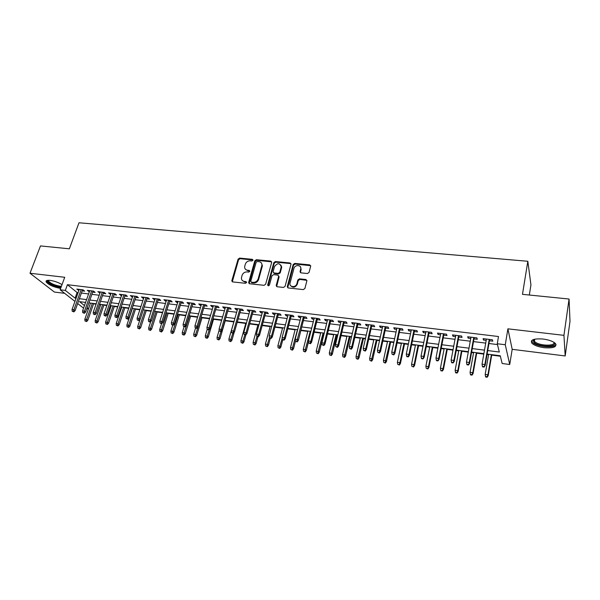 <?xml version="1.0" encoding="UTF-8"?>
<svg xmlns="http://www.w3.org/2000/svg" width="600" height="600" viewBox="0 0 600 600"><rect width="100%" height="100%" fill="white"/><g stroke="black" fill="none" stroke-linecap="round" stroke-linejoin="round"><path stroke-width="0.9" d="M252.975 260.243L252.368 259.327L239.632 258.097L238.095 259.163L231.78 280.89L232.68 281.91L245.505 283.305L246.63 282.368L245.993 281.61L244.32 281.43C242.415 281.093 241.447 279.968 241.41 278.055L242.077 275.355C242.985 273.053 244.642 271.913 247.05 271.92L248.715 272.093L249.803 271.343L249.195 270.413L247.53 270.24C245.618 269.91 244.65 268.793 244.62 266.888L245.288 264.248C246.18 261.968 247.83 260.827 250.23 260.827L251.888 260.993L252.975 260.243M253.005 259.972L240.097 258.697L238.567 259.763L232.305 281.805M246.623 282.225L244.792 282.007L244.32 281.43M249.833 271.043L247.995 270.832L247.53 270.24M543.082 339.03C533.977 338.43 530.213 339.78 531.773 343.08C533.977 345.293 538.088 346.837 544.102 347.7C553.237 348.368 557.048 347.01 555.525 343.635C553.29 341.415 549.143 339.877 543.082 339.03M62.025 284.61C58.432 282.442 54.48 281.04 50.175 280.388C46.95 280.08 45.615 280.612 46.17 281.985C48.78 284.94 53.483 287.062 60.278 288.345L60.645 288.382M307.462 273.517L309.06 272.415L310.673 266.212L309.712 264.862L294.765 263.423L293.183 264.51L287.265 286.68L288.225 287.955L303.293 289.597L304.897 288.487L306.877 280.853L305.91 279.51L299.452 278.843L297.855 279.945L296.873 283.688C295.957 287.812 289.072 287.325 290.017 283.222L293.947 268.425C294.855 264.337 301.763 264.825 300.75 268.92L300.06 271.582L301.02 272.873L307.462 273.517M569.062 299.025L570 321.337L565.185 355.957L563.94 335.347L569.062 299.025L522.472 294.337L527.827 261.27L78.998 222.772L69.352 248.82L40.485 245.917L30 273.24L64.725 277.282L60.127 289.778L65.325 290.423L67.418 284.7L498.495 336.525L497.265 343.755L505.268 344.745L509.73 364.5L502.155 363.502L500.235 355.763L487.125 354.075M563.94 335.347L507.908 328.83L505.268 344.745M271.673 262.425L270.772 261.105L256.38 259.718L254.835 260.79L248.678 282.397L249.555 283.748L264.053 285.322L265.627 284.235L271.673 262.425M275.392 261.548L290.055 262.965L290.985 264.3L285.075 286.343L283.485 287.438L277.132 286.748L276.18 285.525L278.678 276.293L277.733 275.085L273.57 274.65L271.995 275.745L269.438 285.022C268.642 286.035 268.058 286.013 267.675 284.962L273.825 262.635L275.392 261.548L275.82 262.155L290.468 263.572L290.055 262.965M30 273.24L54.367 292.05L64.665 293.332M82.192 290.85L84.66 291.15L83.07 289.845L76.815 289.08L78.9 290.445M92.677 292.132L95.16 292.433L93.6 291.127L87.27 290.355L89.377 291.728M103.275 293.43L105.788 293.737L104.25 292.433L97.845 291.645L99.975 293.025M114 294.743L116.528 295.058L115.02 293.745L108.54 292.95L110.692 294.337M124.845 296.077L127.395 296.385L125.91 295.072L119.363 294.27L121.545 295.673M135.817 297.42L138.398 297.735L136.935 296.415L130.305 295.605L132.517 297.015M146.925 298.778L149.52 299.1L148.087 297.78L141.382 296.962L143.618 298.373M158.153 300.157L160.778 300.48L159.375 299.153L152.587 298.327L154.845 299.752M169.523 301.553L172.163 301.875L170.79 300.548L163.928 299.707L165.315 301.035L166.215 301.147M181.02 302.962L183.69 303.285L182.347 301.957L175.403 301.11L176.76 302.438L177.712 302.558M192.66 304.388L195.353 304.718L194.048 303.382L187.012 302.528L188.34 303.855L189.352 303.983M204.442 305.835L207.157 306.165L205.882 304.83L198.765 303.96L200.062 305.295L201.135 305.423M216.368 307.29L219.105 307.627L217.86 306.285L210.653 305.407L211.92 306.75L213.06 306.885M228.435 308.775L231.202 309.112L229.987 307.77L222.697 306.877L223.928 308.22L225.127 308.37M240.653 310.267L243.442 310.612L242.265 309.263L234.885 308.362L236.085 309.712L237.345 309.862M253.02 311.782L255.84 312.135L254.7 310.785L247.222 309.87L248.385 311.22L249.712 311.377M265.538 313.32L268.388 313.673L267.285 312.315L259.718 311.392L260.843 312.743L262.237 312.915M278.22 314.873L281.093 315.225L280.028 313.875L272.362 312.938L273.45 314.288L274.92 314.468M291.06 316.447L293.962 316.808L292.935 315.442L285.173 314.498L286.222 315.855L287.76 316.043M304.058 318.045L306.99 318.405L306 317.04L298.14 316.08L299.153 317.445L300.757 317.64M317.228 319.657L320.19 320.017L319.237 318.653L311.28 317.685L312.248 319.05L313.928 319.252M330.562 321.293L333.555 321.66L332.647 320.288L324.585 319.305L325.515 320.67L327.27 320.888M344.07 322.95L347.093 323.317L346.23 321.945L338.062 320.947L338.947 322.32L340.785 322.545M357.757 324.623L360.81 324.998L359.985 323.625L351.712 322.612L352.56 323.985L354.472 324.225M371.625 326.325L374.7 326.7L373.928 325.327L365.543 324.3L366.345 325.68L368.34 325.92M385.665 328.043L388.778 328.425L388.05 327.045L379.553 326.01L380.31 327.39L382.388 327.645M399.9 329.79L403.043 330.18L402.368 328.793L393.757 327.743L394.463 329.123L396.63 329.392M414.322 331.56L417.502 331.95L416.873 330.562L408.143 329.498L408.803 330.885L411.053 331.155M428.94 333.353L432.15 333.743L431.572 332.355L422.73 331.275L423.338 332.663L425.678 332.947M443.752 335.168L447 335.565L446.475 334.178L437.513 333.082L438.067 334.47L440.498 334.77M458.775 337.005L462.053 337.41L461.58 336.015L452.49 334.905L453 336.3L455.52 336.608M473.993 338.873L477.308 339.278L476.895 337.882L467.678 336.757L468.127 338.153L470.752 338.475M67.418 284.7L77.108 292.515L78.105 292.635M81.405 293.048L88.59 293.933M91.898 294.345L99.195 295.245M102.502 295.657L109.927 296.572M113.227 296.985L120.78 297.923M124.087 298.327L131.76 299.28M135.067 299.685L142.868 300.653M146.175 301.065L154.102 302.048M157.41 302.452L165.48 303.457M168.788 303.862L176.985 304.882M180.292 305.288L188.632 306.322M191.94 306.735L200.423 307.778M203.73 308.19L212.355 309.255M215.663 309.668L224.43 310.755M227.737 311.168L236.655 312.27M239.962 312.675L249.03 313.8M252.345 314.212L261.57 315.353M264.87 315.765L274.26 316.928M277.56 317.332L287.108 318.517M290.407 318.923L300.12 320.13M303.42 320.535L313.298 321.757M316.597 322.17L326.647 323.415M329.947 323.82L340.178 325.087M343.47 325.493L353.873 326.782M357.165 327.188L367.755 328.5M371.04 328.905L381.817 330.24M385.095 330.653L396.067 332.01M399.345 332.415L410.505 333.795M413.775 334.2L425.145 335.61M428.408 336.015L439.98 337.447M443.235 337.845L455.018 339.308M458.265 339.712L470.257 341.197M473.505 341.595L485.715 343.11M488.955 343.507L497.467 344.565M489.428 340.763L492.78 341.175L492.42 339.78L483.075 338.64L483.472 340.035L486.195 340.365M93.593 303.825L96.09 304.147M99.398 304.575L100.695 304.74M103.89 305.153L106.837 305.535M110.153 305.955L111.105 306.082M114.3 306.495L117.72 306.93M121.035 307.358L121.635 307.44M124.83 307.853L128.722 308.347M135.48 309.218L139.86 309.788M146.25 310.605L151.125 311.235M157.14 312.015L162.525 312.705M168.165 313.433L174.067 314.19M179.31 314.865L185.745 315.697M190.583 316.32L197.565 317.22M201.99 317.79L209.528 318.757M213.532 319.275L221.64 320.317M225.21 320.782L233.827 321.892M237.218 322.327L245.79 323.43M249.63 323.925L257.895 324.99M262.2 325.545L270.142 326.572M274.928 327.188L282.548 328.17M287.812 328.845L295.103 329.782M300.862 330.525L307.808 331.425M314.085 332.228L320.678 333.082M327.472 333.952L333.705 334.755M336.885 335.168L337.733 335.28M341.04 335.7L346.897 336.457M350.077 336.87L351.48 337.05M354.78 337.47L360.255 338.175M363.435 338.587L365.407 338.843M368.7 339.27L373.785 339.923M376.957 340.327L379.515 340.657M382.808 341.085L387.487 341.685M390.66 342.097L393.817 342.502M397.103 342.923L401.37 343.478M404.535 343.882L408.308 344.37M411.592 344.79L415.433 345.285M418.59 345.697L423 346.26M426.278 346.688L429.675 347.123M432.832 347.528L437.888 348.18M441.158 348.6L444.112 348.983M447.263 349.388L452.978 350.123M456.248 350.543L458.737 350.865M461.88 351.27L468.285 352.095M471.54 352.515L473.558 352.778M476.692 353.183L483.803 354.097M487.05 354.517L488.58 354.712M491.707 355.118L500.355 356.228M529.327 295.028L530.94 284.88L527.827 261.27M300.45 272.655L300.06 271.582M507.908 328.83L512.19 349.327L565.185 355.957M512.19 349.327L509.73 364.5M88.463 308.918L86.828 308.7M487.732 350.558L499.312 352.028L497.265 343.755M65.325 290.423L75.09 298.14L76.088 298.267M79.387 298.688L86.588 299.603M89.887 300.022L97.208 300.952M100.515 301.373L107.948 302.317M111.255 302.737L118.815 303.697M122.13 304.118L129.81 305.093M133.125 305.513L140.94 306.502M144.255 306.93L152.197 307.935M155.512 308.355L163.583 309.382M166.905 309.803L175.11 310.845M178.433 311.265L186.78 312.33M190.095 312.75L198.585 313.83M201.907 314.25L210.54 315.345M213.855 315.765L222.638 316.882M225.952 317.303L234.885 318.442M238.208 318.862L247.29 320.017M250.605 320.438L259.845 321.608M263.16 322.028L272.558 323.228M275.873 323.647L285.435 324.862M288.743 325.282L298.478 326.52M301.785 326.94L311.685 328.192M314.985 328.612L325.058 329.895M328.365 330.315L338.61 331.612M341.91 332.032L352.343 333.36M355.635 333.78L366.248 335.13M369.54 335.543L380.34 336.915M383.632 337.335L394.627 338.73M397.905 339.15L409.103 340.567M412.38 340.987L423.765 342.435M427.043 342.847L438.638 344.325M441.908 344.737L453.713 346.237M456.975 346.65L468.998 348.18M472.245 348.593L484.485 350.145M83.558 308.153L77.655 303.532M74.955 301.41L60.127 289.778M85.582 302.423L79.515 301.642L84.472 305.565M87.18 307.71L88.515 308.767M483.877 353.655L471.623 352.08M468.36 351.66L456.33 350.115M453.06 349.695L441.24 348.173M437.97 347.752L426.36 346.26M423.082 345.84L411.683 344.37M408.397 343.95L397.192 342.51M393.908 342.082L382.897 340.673M379.605 340.245L368.798 338.858M365.498 338.43L354.87 337.065M351.57 336.638L341.138 335.295M337.83 334.875L327.57 333.555M324.263 333.127L314.183 331.83M310.875 331.403L300.968 330.127M297.653 329.707L287.918 328.455M284.603 328.028L275.025 326.798M271.71 326.37L262.305 325.155M258.99 324.728L249.735 323.543M246.42 323.115L237.322 321.945M234.007 321.517L225.067 320.37M221.745 319.942L212.955 318.81M209.64 318.382L200.993 317.272M197.678 316.845L189.172 315.75M185.858 315.322L177.502 314.25M174.18 313.822L165.96 312.765M162.645 312.337L154.56 311.295M151.245 310.875L143.295 309.847M139.98 309.42L132.157 308.415M128.843 307.987L121.155 306.998M117.84 306.577L110.273 305.603M106.965 305.175L99.525 304.222M96.21 303.795L88.89 302.85M77.108 292.515L75.09 298.14M78.412 290.385L78.795 289.327M88.845 291.66L89.22 290.595M99.398 292.957L99.773 291.885M110.07 294.263L110.438 293.183M120.863 295.582L121.23 294.502M131.782 296.925L132.15 295.83M142.83 298.282L143.19 297.18M154.005 299.647L154.365 298.545M165.315 301.035L165.667 299.925M176.76 302.438L177.113 301.32M188.34 303.855L188.685 302.73M200.062 305.295L200.407 304.163M211.92 306.75L212.265 305.603M223.928 308.22L224.265 307.072M236.085 309.712L236.415 308.55M248.385 311.22L248.715 310.05M260.843 312.743L261.165 311.572M273.45 314.288L273.772 313.11M286.222 315.855L286.538 314.663M299.153 317.445L299.468 316.245M312.248 319.05L312.555 317.843M325.515 320.67L325.815 319.455M338.947 322.32L339.24 321.097M352.56 323.985L352.845 322.755M366.345 325.68L366.63 324.435M380.31 327.39L380.587 326.138M394.463 329.123L394.732 327.862M408.803 330.885L409.072 329.61M423.338 332.663L423.6 331.388M438.067 334.47L438.322 333.18M453 336.3L453.24 335.002M468.127 338.153L468.368 336.847M483.472 340.035L483.705 338.715M245.528 269.332L247.995 270.832M242.355 280.545L244.792 282.007M271.688 261.87L256.83 260.317L255.285 261.39L249.135 283.62M257.243 261.51L256.155 262.26L250.763 281.25L251.377 282.195L253.147 282.382C255.593 282.405 257.265 281.25 258.165 278.918L261.952 265.23C261.998 263.212 261.015 262.028 259.005 261.683L257.243 261.51M251.197 282.15L251.835 282.772L251.377 282.195M261.57 263.272L262.395 265.83L258.615 279.502C257.715 281.827 256.05 282.983 253.605 282.96L251.835 282.772M291 263.767L290.468 263.572M278.663 275.843L279.105 276.877L276.645 286.582M275.82 262.155L274.26 263.235L268.118 285.735M281.153 267.225L281.235 266.858C279.832 262.815 277.597 262.725 274.522 266.565L273.097 271.778L274.035 272.955L278.197 273.375L279.78 272.288L281.153 267.225L281.58 267.825L280.98 265.14M273.548 272.79L274.47 273.548L274.035 272.955M281.58 267.825L280.2 272.888L278.625 273.975L274.47 273.548M300.555 267.075L301.147 269.528L300.457 272.183M290.7 285.728C293.16 288.045 295.358 287.565 297.278 284.28L296.873 283.688M306.877 280.327L299.858 279.435L298.26 280.538L297.278 284.28M310.688 265.695L295.17 264.03L293.587 265.118L287.7 287.767M84.975 320.955L86.625 321.57L84.975 320.955L84.832 319.237L86.685 319.493L87.795 320.347L93.713 303.472M86.002 321.097L92.37 303.3M84.832 319.237L90.525 303.06M87.795 320.347L86.625 321.57M73.252 311.377L72.203 311.235L73.905 311.873L73.252 311.377L73.95 309.728L72.06 309.472L79.275 289.388M81.15 289.612L73.95 309.728L75.12 310.627L82.575 289.785M73.905 311.873L75.12 310.627M72.06 309.472L72.203 311.235M61.133 287.04L59.925 286.95C54.42 286.388 46.095 282.015 47.752 280.507L48 280.305M48.465 280.282L48.517 281.055C50.602 283.425 54.367 285.127 59.812 286.155L61.432 286.237M46.418 280.718L46.56 281.13C49.148 284.07 53.812 286.178 60.562 287.445L60.968 287.49M553.987 342.368C558.623 346.98 540.832 347.49 534.727 343.028L533.062 340.462L534.045 339.353M534.33 339.278L533.963 339.885L534.398 341.317L535.5 342.263C540.72 346.095 556.162 346.118 553.74 342.21M531.45 340.83L533.408 343.132C538.83 347.077 554.722 348.142 556.065 344.565M95.31 322.388L96.968 323.01L95.31 322.388L95.168 320.663L97.042 320.918L98.137 321.772L104.01 304.793M96.352 322.538L102.683 304.627M95.168 320.663L100.823 304.388M98.137 321.772L96.968 323.01M105.773 323.843L107.43 324.465L105.773 323.843L105.623 322.103L107.512 322.365L108.593 323.22L114.42 306.135M106.823 323.985L113.115 305.97M105.623 322.103L111.233 305.722M108.593 323.22L107.43 324.465M116.347 325.312L118.005 325.935L116.347 325.312L116.19 323.558L118.11 323.82L119.175 324.683L124.95 307.493M117.413 325.455L123.667 307.327M116.19 323.558L121.755 307.08M119.175 324.683L118.005 325.935M127.05 326.79L128.708 327.42L127.05 326.79L126.885 325.035L128.828 325.298L129.87 326.16L135.6 308.858M128.123 326.94L134.333 308.7M126.885 325.035L132.405 308.445M129.87 326.16L128.708 327.42M83.797 312.795L82.733 312.653L84.435 313.29L83.797 312.795L84.495 311.138L82.59 310.882L89.752 290.663M91.65 290.895L84.495 311.138L85.65 312.038L93.052 291.067M84.435 313.29L85.65 312.038M82.59 310.882L82.733 312.653M94.463 314.228L93.39 314.085L95.093 314.722L94.463 314.228L95.168 312.555L93.24 312.3L100.35 291.952M102.27 292.185L95.168 312.555L96.308 313.462L103.65 292.358M95.093 314.722L96.308 313.462M93.24 312.3L93.39 314.085M105.255 315.675L104.167 315.532L105.877 316.178L105.255 315.675L105.968 314.002L104.017 313.74L111.067 293.265M113.01 293.498L105.968 314.002L107.085 314.903L114.368 293.663M105.877 316.178L107.085 314.903M104.017 313.74L104.167 315.532M116.175 317.145L115.073 316.995L116.782 317.647L116.175 317.145L116.887 315.457L114.915 315.195L121.913 294.585M123.877 294.825L116.887 315.457L117.99 316.365L125.212 294.99M116.782 317.647L117.99 316.365M114.915 315.195L115.073 316.995M137.865 328.298L139.53 328.92L137.865 328.298L137.7 326.52L139.665 326.79L140.685 327.653L146.37 310.245M138.96 328.447L145.125 310.087M137.7 326.52L139.988 319.545M140.685 327.653L139.53 328.92M127.222 318.63L126.113 318.48L127.823 319.132L127.222 318.63L127.942 316.928L125.94 316.665L132.877 295.92M134.865 296.168L127.942 316.928L129.023 317.843L136.185 296.325M127.823 319.132L129.023 317.843M125.94 316.665L126.113 318.48M148.815 329.812L150.472 330.442L148.815 329.812L148.642 328.028L150.623 328.305L151.627 329.168L157.26 311.647M149.917 329.962L156.038 311.49M148.642 328.028L150.675 321.728M151.627 329.168L150.472 330.442M138.398 320.13L137.273 319.98L138.99 320.632L138.398 320.13L139.125 318.42L137.1 318.15L143.977 297.278M145.988 297.525L139.125 318.42L140.183 319.335L147.285 297.683M138.99 320.632L140.183 319.335M137.1 318.15L137.273 319.98M159.885 331.35L161.55 331.98L159.885 331.35L159.712 329.558L161.715 329.827L162.697 330.697L168.278 313.065M161.002 331.5L167.078 312.907M159.712 329.558L161.58 323.678M162.697 330.697L161.55 331.98M149.708 321.653L148.575 321.495L150.285 322.155L149.708 321.653L150.442 319.935L148.395 319.657L155.205 298.642M157.238 298.897L150.442 319.935L151.477 320.843L158.512 299.048M150.285 322.155L151.477 320.843M148.395 319.657L148.575 321.495M171.09 332.903L172.755 333.54L171.09 332.903L170.903 331.095L172.935 331.38L173.903 332.243L179.422 314.498M172.215 333.06L178.245 314.347M170.903 331.095L172.755 325.178M173.903 332.243L172.755 333.54M161.153 323.19L160.005 323.032L161.722 323.692L161.153 323.19L161.895 321.457L159.825 321.188L166.567 300.03M168.63 300.285L161.895 321.457L162.915 322.373L169.875 300.435M161.722 323.692L162.915 322.373M159.825 321.188L160.005 323.032M182.422 334.478L184.087 335.115L182.422 334.478L182.235 332.655L184.282 332.94L185.227 333.81L190.695 315.945M183.562 334.635L189.54 315.795M182.235 332.655L184.065 326.7M185.227 333.81L184.087 335.115M172.74 324.743L171.578 324.585L173.295 325.252L172.74 324.743L173.483 323.01L171.39 322.725L178.065 301.433M180.15 301.688L173.483 323.01L174.48 323.925L181.373 301.837M173.295 325.252L174.48 323.925M171.39 322.725L171.578 324.585M193.89 336.067L195.555 336.705L193.89 336.067L193.695 334.237L195.772 334.522L196.695 335.392L202.103 317.415M195.045 336.225L198.007 327.12M193.695 334.237L195.54 328.14M196.695 335.392L195.555 336.705M184.462 326.317L183.285 326.16L185.01 326.827L184.462 326.317L185.212 324.57L183.09 324.293L189.697 302.85M191.812 303.112L185.212 324.57L186.188 325.493L193.013 303.255M185.01 326.827L186.188 325.493M183.09 324.293L183.285 326.16M205.493 337.673L207.157 338.317L205.493 337.673L205.29 335.835L207.397 336.127L208.298 336.998L213.645 318.9M206.655 337.837L209.37 329.452M205.29 335.835L207.195 329.423M208.298 336.998L207.157 338.317M196.335 327.915L195.142 327.757L196.868 328.425L196.335 327.915L197.093 326.16L194.94 325.868L201.48 304.29M203.61 304.553L197.093 326.16L198.038 327.075L204.788 304.695M196.868 328.425L198.038 327.075M194.94 325.868L195.142 327.757M217.23 339.3L218.903 339.952L217.23 339.3L217.028 337.455L219.157 337.748L220.035 338.618L225.322 320.4M218.415 339.465L220.928 331.665M217.028 337.455L219.188 330.06M220.035 338.618L218.903 339.952M208.35 329.528L207.142 329.37L208.868 330.038L208.35 329.528L209.108 327.757L206.933 327.472L213.397 305.745M215.558 306.007L209.108 327.757L210.038 328.68L216.705 306.15M208.868 330.038L210.038 328.68M206.933 327.472L207.142 329.37M229.118 340.95L230.79 341.603L229.118 340.95L228.907 339.09L231.06 339.39L231.915 340.26L234.18 332.303M230.31 341.115L232.808 333.263M228.907 339.09L233.94 321.51M231.915 340.26L230.79 341.603M220.515 331.163L219.285 330.998L221.017 331.673L220.515 331.163L221.28 329.385L219.075 329.093L225.465 307.215M227.647 307.485L221.28 329.385L222.18 330.308L228.772 307.62M221.017 331.673L222.18 330.308M219.075 329.093L219.285 330.998M241.14 342.623L242.812 343.275L241.14 342.623L240.923 340.748L243.105 341.048L243.938 341.925L245.917 334.83M242.355 342.788L244.83 334.882M240.923 340.748L245.895 323.048M243.938 341.925L242.812 343.275M232.822 332.82L231.585 332.655L233.317 333.33L232.822 332.82L233.595 331.028L231.368 330.728L237.675 308.707M239.888 308.978L233.595 331.028L234.472 331.95L240.983 309.105M233.317 333.33L234.472 331.95M231.368 330.728L231.585 332.655M253.312 344.31L254.993 344.962L253.312 344.31L253.095 342.42L255.3 342.728L256.103 343.605L258.007 336.653M254.542 344.483L257.025 336.435M253.095 342.42L258 324.608M256.103 343.605L254.993 344.962M245.295 334.493L244.042 334.327L245.767 335.01L245.295 334.493L246.075 332.692L243.817 332.392L250.042 310.215M252.285 310.485L246.075 332.692L246.923 333.623L253.343 310.62M245.767 335.01L246.923 333.623M243.817 332.392L244.042 334.327M265.635 346.02L267.315 346.673L265.635 346.02L265.41 344.123L267.638 344.43L268.425 345.308L270.3 338.31M266.88 346.192L269.438 337.755M265.41 344.123L270.248 326.183M268.425 345.308L267.315 346.673M281.603 267.382L281.678 266.678M257.918 336.195L256.65 336.022L258.382 336.705L257.918 336.195L258.705 334.38L256.418 334.072L262.56 311.737M264.832 312.015L258.705 334.38L259.53 335.303L265.86 312.142M258.382 336.705L259.53 335.303M256.418 334.072L256.65 336.022M278.115 347.745L279.788 348.413L278.115 347.745L277.875 345.84L280.132 346.147L280.89 347.025L282.75 339.952M279.368 347.925L282.202 338.295M277.875 345.84L282.653 327.772M280.89 347.025L279.788 348.413M270.705 337.913L269.423 337.74L271.147 338.423L270.705 337.913L271.493 336.082L269.183 335.775L275.235 313.29M277.538 313.567L271.493 336.082L272.295 337.013L278.535 313.688M271.147 338.423L272.295 337.013M269.183 335.775L269.423 337.74M290.737 349.5L292.418 350.16L290.737 349.5L290.498 347.58L292.785 347.895L293.513 348.772L295.455 341.235L297.18 341.925L295.447 341.235L295.192 339.248L301.072 316.44M292.013 349.68L297.48 329.685M290.498 347.58L295.2 329.392M293.513 348.772L292.418 350.16M283.65 339.653L282.353 339.472L284.085 340.163L283.65 339.653L284.452 337.815L282.105 337.5L288.075 314.85M290.4 315.135L284.452 337.815L285.218 338.745L291.375 315.255M284.085 340.163L285.218 338.745M282.105 337.5L282.353 339.472M303.525 351.278L305.205 351.938L303.525 351.278L303.278 349.335L305.595 349.657L306.293 350.535L308.535 341.625M304.815 351.45L310.215 331.32M303.278 349.335L307.913 331.02M306.293 350.535L305.205 351.938M295.192 339.248L297.57 339.562L298.312 340.493L304.365 316.837M296.767 341.415L303.428 316.725M297.18 341.925L298.312 340.493M316.47 353.07L318.15 353.737L316.47 353.07L316.215 351.12L318.562 351.442L319.237 352.327L323.962 333.09M317.775 353.25L323.108 332.978M316.215 351.12L320.775 332.678M319.237 352.327L318.15 353.737M310.05 343.2L308.715 343.02L310.447 343.71L310.05 343.2L310.86 341.34L308.452 341.017L314.235 318.045M316.62 318.337L310.86 341.34L311.572 342.27L317.528 318.442M310.447 343.71L311.572 342.27M308.452 341.017L308.715 343.02M329.58 354.885L331.26 355.56L329.58 354.885L329.317 352.928L331.695 353.257L332.34 354.135L336.983 334.763M330.9 355.072L336.165 334.657M329.317 352.928L333.803 334.358M332.34 354.135L331.26 355.56M323.513 345.007L322.155 344.82L323.888 345.525L323.513 345.007L324.322 343.132L321.885 342.81L327.57 319.673M329.985 319.965L324.322 343.132L325.005 344.07L330.862 320.07M323.888 345.525L325.005 344.07M321.885 342.81L322.155 344.82M342.862 356.73L344.543 357.405L342.862 356.73L342.593 354.757L344.993 355.087L345.608 355.972L350.175 336.457M344.197 356.918L349.38 336.36M342.593 354.757L346.987 336.053M345.608 355.972L344.543 357.405M337.14 346.837L335.767 346.65L337.507 347.355L337.14 346.837L337.965 344.955L335.498 344.625L341.077 321.315M343.522 321.615L337.965 344.955L338.61 345.892L344.362 321.72M337.507 347.355L338.61 345.892M335.498 344.625L335.767 346.65M356.31 358.597L357.983 359.272L356.31 358.597L356.025 356.61L358.462 356.94L359.048 357.825L363.525 338.175M357.66 358.785L362.767 338.077M356.025 356.61L360.353 337.77M359.048 357.825L357.983 359.272M350.955 348.69L349.567 348.51L351.3 349.215L350.955 348.69L351.78 346.8L349.282 346.462L354.757 322.987M357.24 323.288L351.78 346.8L352.403 347.737L358.043 323.385M351.3 349.215L352.403 347.737M349.282 346.462L349.567 348.51M369.923 360.487L371.603 361.163L369.923 360.487L369.638 358.485L372.105 358.822L372.66 359.707L377.055 339.915M371.295 360.675L376.327 339.825M369.638 358.485L373.875 339.51M372.66 359.707L371.603 361.163M364.95 350.572L363.54 350.385L365.28 351.09L364.95 350.572L365.782 348.668L363.248 348.33L368.618 324.675M371.138 324.983L365.782 348.668L366.368 349.605L371.903 325.08M365.28 351.09L366.368 349.605M363.248 348.33L363.54 350.385M383.722 362.4L385.403 363.082L383.722 362.4L383.43 360.382L385.928 360.728L386.445 361.612L390.75 341.678M385.11 362.595L390.067 341.595M383.43 360.382L387.577 341.272M386.445 361.612L385.403 363.082M397.695 364.335L399.375 365.025L397.695 364.335L397.395 362.31L399.93 362.655L400.418 363.548L404.625 343.462M399.105 364.53L399.93 362.655L403.972 343.38M397.395 362.31L401.46 343.058M400.418 363.548L399.375 365.025M411.855 366.3L413.535 366.99L411.855 366.3L411.548 364.26L414.112 364.612L414.57 365.498L418.68 345.27M413.287 366.502L414.112 364.612L418.065 345.195M411.548 364.26L415.515 344.865M414.57 365.498L413.535 366.99M379.132 352.478L377.707 352.29L379.44 353.002L379.132 352.478L379.972 350.558L377.407 350.22L382.665 326.392M385.215 326.7L379.972 350.558L380.528 351.502L385.942 326.79M379.44 353.002L380.528 351.502M377.407 350.22L377.707 352.29M393.51 354.413L392.062 354.218L393.795 354.93L393.51 354.413L394.357 352.478L391.755 352.132L396.9 328.125M399.48 328.44L394.357 352.478L394.868 353.423L400.17 328.522M393.795 354.93L394.868 353.423M391.755 352.132L392.062 354.218M408.075 356.37L406.612 356.175L406.882 356.692L408.345 356.888L408.075 356.37L408.93 354.42L406.29 354.067L411.322 329.888M413.94 330.202L408.93 354.42L409.41 355.365L414.585 330.285M408.345 356.888L409.41 355.365M406.29 354.067L406.612 356.175M426.202 368.295L427.882 368.985L426.202 368.295L425.888 366.233L428.49 366.593L428.903 367.478L432.915 347.1M427.65 368.49L428.49 366.593L432.345 347.032M425.888 366.233L429.765 346.695M428.903 367.478L427.882 368.985M422.842 358.35L421.357 358.155L421.605 358.673L423.09 358.875L423.705 356.392L421.028 356.04L425.94 331.673M428.588 331.995L423.705 356.392L424.147 357.337L429.195 332.07M423.09 358.875L424.147 357.337M421.028 356.04L421.357 358.155M440.745 370.305L440.955 370.8L442.418 371.002L440.745 370.305L440.415 368.235L443.048 368.595L443.43 369.487L447.345 348.96M442.207 370.515L443.048 368.595L446.812 348.892M440.415 368.235L444.195 348.555M443.43 369.487L442.418 371.002M437.812 360.368L436.305 360.165L436.53 360.683L438.037 360.885L438.683 358.395L435.967 358.028L440.752 333.472M443.438 333.803L438.683 358.395L439.088 359.34L444.007 333.87M438.037 360.885L439.088 359.34M435.967 358.028L436.305 360.165M455.475 372.353L455.67 372.847L457.147 373.05L456.96 372.555L455.475 372.353L455.138 370.267L457.808 370.635L458.153 371.52L461.963 350.843M456.96 372.555L457.808 370.635L461.467 350.775M455.138 370.267L458.82 350.438M458.153 371.52L457.147 373.05M452.985 362.407L451.455 362.197L451.665 362.722L453.188 362.925L453.862 360.42L451.118 360.053L455.768 335.31M458.49 335.64L453.862 360.42L454.23 361.365L459.015 335.707M453.188 362.925L454.23 361.365M451.118 360.053L451.455 362.197M470.408 374.423L470.58 374.918L472.08 375.127L471.908 374.632L470.408 374.423L470.062 372.322L472.77 372.69L473.07 373.582L476.775 352.748M471.908 374.632L472.77 372.69L476.325 352.688M470.062 372.322L473.632 352.343M473.07 373.582L472.08 375.127M468.375 364.47L466.822 364.26L467.01 364.785L468.555 364.995L469.26 362.475L466.47 362.1L470.993 337.163M473.752 337.5L469.26 362.475L469.582 363.42L474.232 337.56M468.555 364.995L469.582 363.42M466.47 362.1L466.822 364.26M485.535 376.522L485.692 377.017L487.215 377.228L487.065 376.733L485.535 376.522L485.183 374.407L487.928 374.782L488.197 375.675L491.783 354.675M487.065 376.733L487.928 374.782L491.377 354.623M485.183 374.407L488.655 354.27M488.197 375.675L487.215 377.228M483.975 366.57L482.408 366.36L482.565 366.877L484.132 367.095L484.868 364.553L482.04 364.178L486.428 339.045M489.225 339.39L484.868 364.553L485.153 365.505L489.66 339.442M484.132 367.095L485.153 365.505M482.04 364.178L482.408 366.36M252.817 259.928L252.368 259.327M246.458 282.188L245.993 281.61M249.653 271.005L249.195 270.413M232.312 281.153L231.833 280.575M238.567 259.763L238.095 259.163M240.097 258.697L239.632 258.097M249.142 282.975L248.678 282.397M255.285 261.39L254.835 260.79M256.83 260.317L256.38 259.718M271.207 261.712L270.772 261.105M253.605 282.96L253.147 282.382M258.615 279.502L258.165 278.918M262.267 266.49L261.825 265.89M276.645 285.96L276.218 285.382M279.075 277.02L278.647 276.435M268.14 285.42L267.697 284.835M274.26 263.235L273.825 262.635M278.625 273.975L278.197 273.375M280.2 272.888L279.78 272.288M300.472 272.115L300.075 271.515M301.11 269.7L300.712 269.093M298.26 280.538L297.855 279.945M299.858 279.435L299.452 278.843M306.3 280.11L305.91 279.51M287.707 287.16L287.288 286.575M293.587 265.118L293.183 264.51M295.17 264.03L294.765 263.423M310.095 265.478L309.712 264.862M232.26 281.468L231.78 280.89M249.097 283.23L248.632 282.653M262.395 265.83L261.952 265.23M276.615 286.11L276.18 285.525M279.105 276.877L278.678 276.293M268.118 285.54L267.675 284.962M281.655 267.457L281.235 266.858M301.147 269.528L300.75 268.92M287.685 287.265L287.265 286.68M48.278 280.29L47.752 280.507M48.802 280.29L48.517 281.055M533.963 339.885L533.062 340.462M534.727 339.188L534.398 341.317"/></g></svg>
